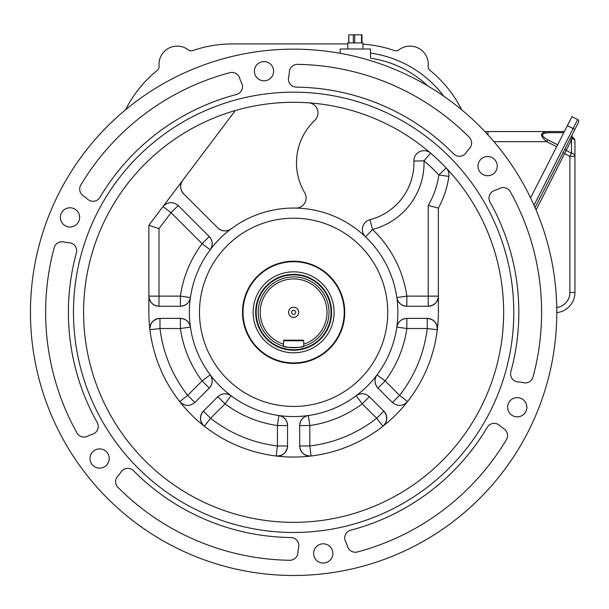 <?xml version="1.0" encoding="UTF-8"?>
<svg xmlns="http://www.w3.org/2000/svg" width="609" height="609" viewBox="0 0 609 609"><rect width="100%" height="100%" fill="white"/><g stroke="black" fill="none" stroke-linecap="round" stroke-linejoin="round"><path stroke-width="0.91" d="M487.961 134.871L487.961 131.552A20.242 20.242 0 0 0 485.076 131.757A20.242 20.242 0 0 1 487.961 131.552L548.427 131.552A3.037 1.256 90 0 1 549.402 132.671C540.868 133.12 540.305 135.487 547.697 139.758L557.631 144.82M556.656 146.731L546.722 141.669C539.33 135.563 539.894 132.191 548.427 131.552L564.048 131.552M493.96 141.669L546.722 141.669L547.697 139.758M530.599 197.864L571.98 116.639L577.667 119.539A2.025 2.025 0 0 1 578.55 122.257L535.06 207.608M572.81 137.345L572.224 138.487A5.062 3.365 180 0 1 574.949 141.478A5.062 5.062 0 0 0 572.81 137.345A2.025 2.025 0 0 1 572.178 134.772M571.356 136.378A2.025 1.507 -153 0 0 572.224 138.487L536.095 210.036M570.359 138.342A2.025 1.431 -153 0 0 571.508 140.534L571.508 153.133L569.887 156.323L562.982 152.806M574.949 141.478L574.949 292.487A20.242 20.242 0 0 1 556.786 312.63M556.748 307.537A15.179 15.179 0 0 0 569.887 292.487L569.887 156.323L574.949 156.323A5.062 3.365 180 0 0 571.508 153.133L566.416 150.537A2.025 1.431 -153 0 1 565.259 148.345M563.249 133.774L566.926 126.565M362.857 49.002L363.048 42.927L347.678 42.927L347.868 49.002M348.911 42.927L348.751 34.827L361.815 34.827M60.39 217.405A9.615 9.615 0 0 0 74.816 225.733A9.615 9.615 0 0 0 74.816 209.077A9.615 9.615 0 0 0 60.39 217.405M254.402 71.207A9.615 9.615 0 0 0 268.82 79.535A9.615 9.615 0 0 0 268.82 62.879A9.615 9.615 0 0 0 254.402 71.207M89.995 458.516A9.615 9.615 0 0 0 104.421 466.844A9.615 9.615 0 0 0 104.421 450.188A9.615 9.615 0 0 0 89.995 458.516M507.617 407.238A9.615 9.615 0 0 0 522.042 415.566A9.615 9.615 0 0 0 522.042 398.91A9.615 9.615 0 0 0 507.617 407.238M313.612 553.436A9.615 9.615 0 0 0 328.03 561.764A9.615 9.615 0 0 0 328.03 545.108A9.615 9.615 0 0 0 313.612 553.436M478.012 166.128A9.615 9.615 0 0 0 492.437 174.456A9.615 9.615 0 0 0 492.437 157.8A9.615 9.615 0 0 0 478.012 166.128M30.45 312.318A263.172 263.172 0 0 0 425.204 540.229A263.172 263.172 0 0 0 425.204 84.407A263.172 263.172 0 0 0 30.45 312.318M229.852 72.677A8.1 8.1 0 0 1 239.71 78.249A25.304 25.304 0 0 0 241.575 82.908A8.1 8.1 0 0 1 236.452 94.486A225.216 225.216 0 0 0 99.983 197.324A8.1 8.1 0 0 1 87.437 199.059A25.304 25.304 0 0 0 83.471 195.976A8.1 8.1 0 0 1 80.837 184.969A247.985 247.985 0 0 1 229.852 72.677M469.273 137.269A8.1 8.1 0 0 1 469.379 148.596A25.304 25.304 0 0 0 466.273 152.547A8.1 8.1 0 0 1 453.69 153.894A225.216 225.216 0 0 0 296.385 87.125A8.1 8.1 0 0 1 288.613 77.13A25.304 25.304 0 0 0 289.298 72.159A8.1 8.1 0 0 1 297.519 64.364A247.985 247.985 0 0 1 469.273 137.269M97.212 422.524A8.1 8.1 0 0 1 92.439 434.247A25.304 25.304 0 0 0 87.787 436.143A8.1 8.1 0 0 1 76.932 432.923A247.985 247.985 0 0 1 54.193 247.726A8.1 8.1 0 0 1 63.953 241.971A25.304 25.304 0 0 0 68.924 242.686A8.1 8.1 0 0 1 76.384 252.91A225.216 225.216 0 0 0 97.212 422.524M490.032 202.119A8.1 8.1 0 0 1 494.797 190.396A25.304 25.304 0 0 0 499.449 188.501A8.1 8.1 0 0 1 510.304 191.721A247.985 247.985 0 0 1 533.042 376.918A8.1 8.1 0 0 1 523.291 382.673A25.304 25.304 0 0 0 518.32 381.957A8.1 8.1 0 0 1 510.852 371.734A225.216 225.216 0 0 0 490.032 202.119M117.963 487.375A8.1 8.1 0 0 1 117.857 476.048A25.304 25.304 0 0 0 120.963 472.097A8.1 8.1 0 0 1 133.554 470.749A225.216 225.216 0 0 0 290.851 537.519A8.1 8.1 0 0 1 298.623 547.506A25.304 25.304 0 0 0 297.938 552.485A8.1 8.1 0 0 1 289.717 560.28A247.985 247.985 0 0 1 117.963 487.375M357.392 551.967A8.1 8.1 0 0 1 347.533 546.395A25.304 25.304 0 0 0 345.661 541.736A8.1 8.1 0 0 1 350.784 530.157A225.216 225.216 0 0 0 487.261 427.312A8.1 8.1 0 0 1 499.799 425.584A25.304 25.304 0 0 0 503.765 428.66A8.1 8.1 0 0 1 506.406 439.675A247.985 247.985 0 0 1 357.392 551.967M387.75 312.318A94.136 94.136 0 0 0 246.554 230.796A94.136 94.136 0 0 0 246.554 393.84A94.136 94.136 0 0 0 387.75 312.318M344.732 312.318A51.118 51.118 0 0 1 293.622 363.436A51.118 51.118 0 0 1 242.504 312.318A51.118 51.118 0 0 1 293.622 261.208A51.118 51.118 0 0 1 344.732 312.318M188.211 49.809A5.062 5.062 0 0 1 188.211 49.801A5.062 5.062 0 0 0 192.924 50.547A118.93 118.93 0 0 1 232.021 43.939L347.709 43.939M399.024 49.809A5.062 5.062 0 0 0 399.032 49.801A5.062 5.062 0 0 1 394.312 50.547A118.93 118.93 0 0 0 363.01 44.191M340.18 53.303L340.18 49.002L370.546 49.002L370.546 58.213A105.776 105.776 0 0 1 427.792 85.922M430.023 70.408A118.93 118.93 0 0 1 461.637 109.765A118.93 118.93 0 0 0 430.023 70.408A5.062 5.062 0 0 1 428.165 66.008A18.217 18.217 0 0 0 399.032 49.801A18.217 18.217 0 0 1 428.165 66.008A5.062 5.062 0 0 0 430.023 70.408M159.078 66.008A18.217 18.217 0 0 1 188.211 49.801A18.217 18.217 0 0 0 159.078 66.008A5.062 5.062 0 0 1 157.221 70.408A118.93 118.93 0 0 0 125.606 109.765A118.93 118.93 0 0 1 157.221 70.408A5.062 5.062 0 0 0 159.078 66.008L159.078 66.008M430.616 153.125A210.029 210.029 0 0 0 308.58 102.822A10.125 10.125 0 0 1 314.823 120.27A58.708 58.708 0 0 0 304.713 192.809A10.125 10.125 0 0 1 295.799 208.088A104.253 104.253 0 0 1 365.522 236.825A10.125 10.125 0 0 1 369.96 219.697A58.708 58.708 0 0 0 413.899 161.103A10.125 10.125 0 0 1 430.616 153.125L424.016 160.799A68.832 68.832 0 0 1 372.502 229.494A114.378 114.378 0 0 1 406.842 296.126L428.241 296.126L428.241 205.423L438.366 208.072L438.366 312.318A144.744 144.744 0 0 1 293.622 457.062A144.744 144.744 0 0 1 148.878 312.318L148.878 225.269L235.333 110.541M83.593 312.318A210.029 210.029 0 0 0 398.636 494.211A210.029 210.029 0 0 0 398.636 130.433A210.029 210.029 0 0 0 83.593 312.318M219.902 238.599A104.253 104.253 0 0 1 397.875 312.318A104.253 104.253 0 0 1 219.902 386.037A104.253 104.253 0 0 1 219.902 238.599M428.241 205.423A84.522 84.522 0 0 0 438.868 174.966L446.222 168.008A10.125 10.125 0 0 1 448.886 176.412A94.639 94.639 0 0 1 438.366 208.072M73.468 312.318A220.153 220.153 0 0 0 403.698 502.981A220.153 220.153 0 0 0 403.698 121.663A220.153 220.153 0 0 0 73.468 312.318M148.878 225.269L158.995 228.657L158.995 296.126L180.393 296.126A114.378 114.378 0 0 1 202.104 243.707L171.053 212.663L162.968 206.565C167.734 201.708 172.819 201.358 178.209 205.499L209.26 236.551C212.807 240.73 213.12 245.145 210.204 249.781A10.125 10.125 0 0 0 209.26 236.551L202.104 243.707L210.204 249.781M217.855 227.964A10.125 10.125 0 0 0 231.077 228.908C226.441 231.823 222.034 231.504 217.855 227.964L183.583 193.692C180.036 189.506 179.724 185.09 182.654 180.447A10.125 10.125 0 0 0 183.583 193.692M278.861 415.528C284.197 416.746 287.098 420.088 287.547 425.546L287.547 445.963C286.702 452.624 282.919 455.974 276.204 456.012L277.422 445.963L277.422 425.546L278.861 415.528A10.125 10.125 0 0 1 287.547 425.546L277.422 425.546A114.378 114.378 0 0 1 225.01 403.836L231.077 395.736C226.441 392.82 222.034 393.132 217.855 396.68L203.414 411.113C199.303 416.427 199.607 421.466 204.327 426.239A10.125 10.125 0 0 1 203.414 411.113L210.569 418.276A134.619 134.619 0 0 0 277.422 445.963L287.547 445.963A10.125 10.125 0 0 1 276.204 456.012M311.032 456.012L309.814 445.963L299.689 445.963A10.125 10.125 0 0 0 311.032 456.012C304.317 455.974 300.541 452.624 299.689 445.963L299.689 425.546C300.146 420.088 303.038 416.746 308.382 415.528A10.125 10.125 0 0 0 299.689 425.546L309.814 425.546L308.382 415.528M369.328 396.619A10.125 10.125 0 0 1 369.389 396.68L383.822 411.113C387.933 416.427 387.628 421.466 382.909 426.239L376.666 418.276L362.233 403.836L356.158 395.736C360.794 392.82 365.21 393.132 369.389 396.68L362.233 403.836A114.378 114.378 0 0 1 309.814 425.546L309.814 445.963A134.619 134.619 0 0 0 376.666 418.276L383.822 411.113A10.125 10.125 0 0 1 382.909 426.239M407.49 401.681A10.125 10.125 0 0 0 407.535 401.613C402.762 406.332 397.723 406.637 392.417 402.526L377.976 388.085C374.436 383.906 374.116 379.498 377.032 374.862A10.125 10.125 0 0 0 377.976 388.085L385.132 380.929L377.032 374.862M396.824 327.086A10.125 10.125 0 0 1 406.842 318.393L406.842 328.517L396.824 327.086C398.042 321.742 401.384 318.842 406.842 318.393L427.259 318.393C433.92 319.238 437.27 323.021 437.308 329.735L427.259 328.517L406.842 328.517A114.378 114.378 0 0 1 385.132 380.929L399.573 395.37L392.417 402.526A10.125 10.125 0 0 0 392.47 402.587M438.366 296.126A10.125 10.125 0 0 1 428.241 306.251L428.241 296.126L438.366 296.126C437.719 302.231 434.346 305.604 428.241 306.251L406.842 306.251C401.384 305.794 398.042 302.901 396.824 297.557A10.125 10.125 0 0 0 406.842 306.251L406.842 296.126L396.824 297.557M210.204 374.862A10.125 10.125 0 0 1 209.26 388.085L202.104 380.929A114.378 114.378 0 0 1 180.393 328.517L180.393 318.393L159.977 318.393C153.316 319.238 149.966 323.021 149.928 329.735A10.125 10.125 0 0 1 159.977 318.393L159.977 328.517A134.619 134.619 0 0 0 187.671 395.37L202.104 380.929L210.204 374.862C213.12 379.498 212.807 383.906 209.26 388.085L194.827 402.526C189.521 406.637 184.474 406.332 179.701 401.613L187.671 395.37L194.827 402.526A10.125 10.125 0 0 1 194.766 402.587M190.411 297.557L180.393 296.126L180.393 306.251A10.125 10.125 0 0 0 190.411 297.557C189.193 302.901 185.852 305.794 180.393 306.251L158.995 306.251C152.897 305.604 149.517 302.231 148.878 296.126L158.995 296.126L158.995 306.251A10.125 10.125 0 0 1 148.878 296.126M180.393 318.393C185.852 318.842 189.193 321.742 190.411 327.086A10.125 10.125 0 0 0 180.393 318.393M204.327 426.239L210.569 418.276L225.01 403.836L217.855 396.68A10.125 10.125 0 0 1 217.908 396.619M178.155 205.446A10.125 10.125 0 0 1 178.209 205.499L171.053 212.663L158.995 228.657M407.535 401.613L399.573 395.37A134.619 134.619 0 0 0 427.259 328.517L427.259 318.393A10.125 10.125 0 0 1 437.308 329.735M365.522 236.825L372.502 229.494L369.96 219.697M344.077 316.223A50.608 50.608 0 0 1 265.014 354.065A50.608 50.608 0 0 1 271.766 266.673A50.608 50.608 0 0 1 344.077 316.223M333.983 315.439A40.491 40.491 0 0 1 270.731 345.722A40.491 40.491 0 0 1 276.136 275.801A40.491 40.491 0 0 1 333.983 315.439M283.497 340.766A0.609 0.609 0 0 1 284.106 340.157L303.137 340.157A0.609 0.609 0 0 1 303.739 340.766L283.497 340.766L283.497 346.27C282.865 347.884 304.363 347.884 303.739 346.27A35.429 35.429 0 0 1 283.695 346.331M293.622 274.872A37.453 37.453 0 0 0 261.185 331.045A37.453 37.453 0 0 0 326.051 331.045A37.453 37.453 0 0 0 293.622 274.872M293.622 274.362A37.956 37.956 0 0 1 326.493 331.296A37.956 37.956 0 0 1 260.751 331.296A37.956 37.956 0 0 1 293.622 274.362M283.497 346.27A35.429 35.429 0 0 1 293.622 276.897A35.429 35.429 0 0 1 303.739 346.27L303.739 344.154A33.404 33.404 0 0 0 320.684 292.746A33.404 33.404 0 0 0 266.552 292.746A33.404 33.404 0 0 0 283.497 344.154M303.739 340.766L303.739 344.154M293.622 317.38A5.062 5.062 0 0 0 297.999 309.791A5.062 5.062 0 0 0 289.237 309.791A5.062 5.062 0 0 0 293.622 317.38M293.622 314.343A2.025 2.025 0 0 0 295.373 311.306A2.025 2.025 0 0 0 291.863 311.306A2.025 2.025 0 0 0 293.622 314.343M563.477 132.671L549.402 132.671M574.873 129.473L573.069 128.552L577.667 119.539M534.009 205.218L573.069 128.552L567.39 125.66M569.887 292.487L574.949 292.487M353.327 42.927L353.327 34.827M361.518 42.927L361.518 34.827M354.727 34.827L354.727 42.927M339.419 53.166A110.838 110.838 0 0 1 340.18 53.059M370.546 53.105A110.838 110.838 0 0 1 443.725 96.161M190.411 327.086L180.393 328.517L159.977 328.517L149.928 329.735M448.886 176.412L438.868 174.966A199.904 199.904 0 0 0 424.016 160.799L413.899 161.103M361.974 34.827L361.974 42.927M348.751 34.827L348.751 42.927"/></g></svg>
